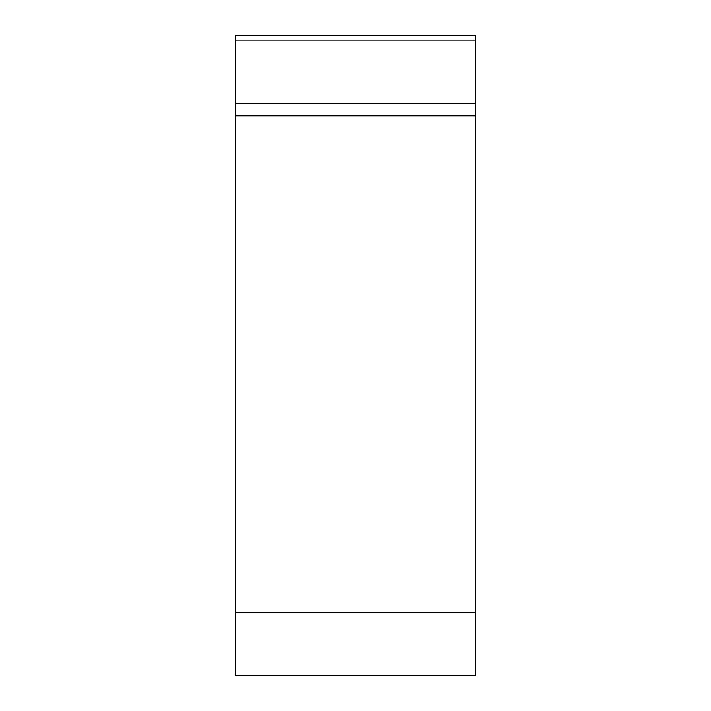 <?xml version="1.0" encoding="UTF-8"?>
<svg xmlns="http://www.w3.org/2000/svg" width="711" height="711" viewBox="0 0 711 711"><rect width="100%" height="100%" fill="white"/><g stroke="black" fill="none" stroke-linecap="round" stroke-linejoin="round"><path stroke-width="1.07" d="M475.419 675.45L235.581 675.45L235.581 35.55L475.419 35.55L475.419 675.45M235.581 103.335L475.419 103.335L475.419 115.866L235.581 115.866M235.581 612.509L475.419 612.509L475.419 35.55M475.419 40.065L235.581 40.065"/></g></svg>
